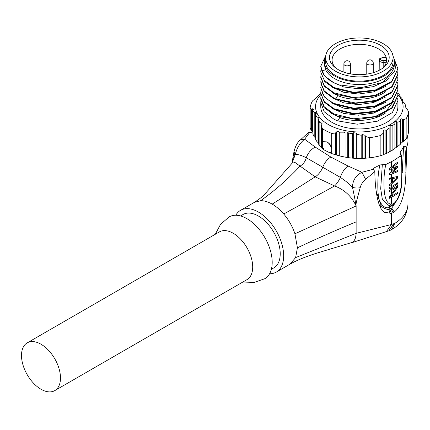 <?xml version="1.0" encoding="UTF-8"?>
<svg xmlns="http://www.w3.org/2000/svg" width="430" height="430" viewBox="0 0 430 430"><rect width="100%" height="100%" fill="white"/><g stroke="black" fill="none" stroke-linecap="round" stroke-linejoin="round"><path stroke-width="0.64" d="M397.89 79.437L391.73 92.611L375.25 101.292L353.718 103.533L333.943 98.76L324.193 91.525L320.775 82.721L324.252 90.918L333.943 98.126L335.819 98.959L355.519 102.985L376.347 100.33L392.058 91.665L397.89 79.437L397.685 77.051M321.011 79.803L320.775 82.087M321.844 82.393L320.769 87.381L322.989 94.535L327.327 99.384L333.943 103.42L353.718 108.193L375.25 105.952L391.73 97.271L397.89 84.731L397.89 85.366L391.735 97.906L375.25 106.586L353.718 108.828L333.943 104.055L324.252 96.847L320.769 87.634M397.89 84.731L397.685 82.356M397.89 90.031L391.73 103.2L375.25 111.881L353.718 114.122L333.943 109.349L324.252 102.146L320.775 93.31L324.252 101.507L333.943 108.715L353.718 113.488L375.25 111.246L391.735 102.566L397.884 90.031L397.685 87.65M321.011 90.397L320.775 92.676M397.89 95.326L392.38 107.882L377.427 116.508L357.33 119.551L337.781 116.245L333.943 114.719L324.236 107.769L320.785 99.185L320.769 97.975L324.252 106.807L333.943 114.009L353.718 118.787L375.25 116.541L391.73 107.86L397.89 95.326L397.685 92.955M329.993 112.612L339.759 117.546L339.759 116.912M375.342 116.519L385.688 111.547L393.912 100.862M386.554 60.737L386.57 60.42A27.246 15.733 0 0 0 386.237 57.604L382.743 57.781A2.413 1.392 0 0 0 380.545 59.233A2.413 1.392 0 0 0 382.974 60.56A2.413 1.392 0 0 0 383.114 60.555L386.57 60.42A27.246 15.733 180 0 1 382.716 68.15M386.237 57.604A27.246 15.733 180 0 0 377.271 48.235A27.246 15.733 0 0 0 338.824 49.719A27.246 15.733 0 0 0 332.084 60.146A27.246 15.733 0 0 0 335.948 68.15M336.857 46.08A29.858 17.238 180 0 1 377.701 43.838A29.858 17.238 180 0 1 383.866 67.257A29.858 17.238 180 0 1 381.808 68.778A29.858 17.238 180 0 1 334.798 67.257A29.858 17.238 180 0 1 336.857 46.08M381.539 42.774A33.728 19.474 0 0 0 345.392 39.7A33.728 19.474 0 0 0 325.607 57.432A33.728 19.474 0 0 0 337.125 72.084A33.728 19.474 0 0 0 373.272 75.159A33.728 19.474 0 0 0 393.058 57.432A33.728 19.474 0 0 0 381.539 42.774M393.058 57.432L393.058 61.667A33.728 19.474 180 0 1 373.272 79.399A33.728 19.474 180 0 1 337.125 76.325A33.728 19.474 180 0 1 325.607 61.667L325.607 57.432M325.693 56.04A35.023 20.221 0 0 0 324.306 61.667A35.023 20.221 0 0 0 336.271 76.884A35.023 20.221 0 0 0 373.81 80.082A35.023 20.221 0 0 0 394.358 61.667A35.023 20.221 0 0 0 392.972 56.04M394.358 61.667L394.358 64.312A35.023 20.221 180 0 1 373.81 82.727A35.023 20.221 180 0 1 336.271 79.534A35.023 20.221 180 0 1 325.462 69.461L324.36 64.317M331.949 81.845L343.769 86.984L358.523 88.731L373.423 86.64L385.688 81.093L389.204 78.174M394.342 65.86L394.326 65.199M324.36 64.564L325.467 69.461L322.043 71.649A38.56 22.263 0 0 0 333.943 82.737A38.56 22.263 0 0 0 338.862 84.85L361.281 87.634L382.345 82.517L394.595 71.461L395.971 64.919L393.923 58.491M331.998 92.461L337.975 95.67C351.944 101.727 374.175 100.04 385.688 91.687M331.949 87.145L343.769 92.283L358.523 94.025L373.423 91.939L385.688 86.392M320.914 100.932L320.785 102.695L324.236 111.778L333.943 119.234L337.781 120.905L339.759 117.546C353.783 122.819 374.659 120.846 385.688 112.87M331.938 108.317L343.753 113.461L358.512 115.213L373.417 113.122L385.688 107.575M331.928 103.017L343.747 108.161L358.507 109.913L373.412 107.828L385.688 102.281M331.981 97.755L343.806 102.883L358.55 104.619L373.433 102.528L385.688 96.981M321.011 74.492L320.775 77.421L324.252 86.258L333.943 93.46L335.819 94.294L355.519 98.325L376.341 95.67L392.058 87L397.89 74.772L397.68 71.745M320.775 76.787L324.252 85.624L333.943 92.826L353.718 97.599L375.25 95.358L391.735 86.677L397.89 74.143M397.89 68.848L391.73 82.017L375.256 90.698L353.718 92.934L333.943 88.166L324.795 81.63L320.78 72.122L324.252 80.324L333.943 87.532L353.718 92.305L375.25 90.063L391.735 81.383L397.89 68.843L394.294 59.141M321.011 69.208L320.775 71.493M320.791 66.338L324.252 75.669L333.943 82.872L338.862 84.85M325.736 55.712L320.785 66.198L322.043 71.649M337.781 120.905L357.33 124.211L377.427 121.174L392.38 112.542L397.884 100.62L397.685 98.228M321.011 95.68L320.775 97.975M397.89 100.62L397.89 106.683A38.56 22.263 180 0 1 375.266 126.952A38.56 22.263 180 0 1 333.943 123.437A38.56 22.263 180 0 1 320.769 106.683L320.769 102.689M320.844 94.632A43.779 25.279 0 0 0 330.509 125.705A43.779 25.279 0 0 0 386.624 126.447A43.779 25.279 0 0 0 397.879 94.697M335.416 133.053L336.47 131.999L336.47 155.01L335.416 154.773L335.416 133.053L331.697 133.402A49.294 28.461 0 0 1 326.875 131.252A49.294 28.461 0 0 1 322.548 128.78L322.548 146.549L324.08 149.903L329.875 152.827L331.697 151.166L331.697 147.463C330.702 144.958 329.095 143.093 326.875 141.873L323.537 141.69L322.548 142.841M339.168 155.768L339.168 131.865L339.872 132.843L339.872 155.999L336.47 155.01M339.168 131.865C338.485 131.037 337.582 131.08 336.47 131.999M344.011 156.928L344.011 132.859L345.059 131.876L345.059 157.1L339.872 155.999M339.872 132.843L344.011 132.859M347.757 157.563L347.757 132.026L348.461 133.117L348.461 157.686L345.059 157.1M347.757 132.026L345.059 131.876M348.461 133.117L352.6 133.59L352.6 158.159L357.05 158.417L357.05 134.343L361.189 135.273L361.189 158.433L364.941 158.261L364.941 135.251L362.237 134.493L362.237 158.396M348.461 157.686L352.6 158.159M352.6 133.59L353.648 132.698L353.648 158.235M356.346 158.385L356.346 133.16L353.648 132.698M356.346 133.16L357.05 134.343M357.05 158.417L361.189 158.433M361.189 135.273L362.237 134.493M364.941 135.251L365.645 136.504L369.365 137.697L369.365 157.875L364.941 158.261M365.645 158.219L365.645 136.504M369.365 137.697A49.294 28.461 0 0 0 380.867 135.434L383.361 133.015L383.361 154.736L380.867 155.612A49.294 28.461 180 0 1 369.365 157.875M380.867 155.612L380.867 135.434M383.361 133.015L383.281 131.639C383.345 130.371 383.952 129.828 385.092 130L386.35 130.322L389.129 128.032L389.042 126.726C389.091 125.549 389.698 125.103 390.854 125.377L392.117 125.813L394.89 123.98L394.89 148.549L392.117 150.382L392.117 125.813M386.35 130.322L386.35 153.483L383.281 154.65M386.35 153.483L389.129 152.107L389.129 128.032M392.117 150.382L389.042 151.951M394.89 123.98L394.81 122.77C394.842 121.706 395.45 121.357 396.621 121.728L397.884 122.254L400.658 120.878L400.658 144.039L397.884 146.329L397.884 122.254M397.884 146.329L394.81 148.302M400.658 120.878L400.572 119.782C400.599 118.836 401.201 118.589 402.383 119.029L403.646 119.626L406.146 118.75L406.146 138.928L400.572 143.679M403.646 141.346L403.646 119.626M406.146 118.75A49.294 28.461 0 0 0 408.5 111.864L407.274 109.021L406.14 108.054L405.254 106.108L405.812 105.823L404.453 103.06L403.318 102.163L402.426 100.507L402.985 100.33L401.625 98.029L400.491 97.223L399.604 95.874L400.163 95.793L398.803 93.95L397.664 93.256M408.5 111.864L408.5 132.042A49.294 28.461 180 0 1 406.146 138.928M405.812 107.753L405.812 105.823M402.985 101.883L402.985 100.33M400.163 96.976L400.163 95.793M320.78 93.514L318.006 95.804L318.006 96.438M318.006 95.804L318.087 96.159L312.519 100.916A49.294 28.461 0 0 0 310.164 107.801L311.385 109.102L312.524 108.774L312.524 131.79L311.385 130.822L311.385 109.102M311.385 130.822L310.164 127.973L310.164 107.801M319.861 122.733L319.861 145.894L318.501 144.045L318.501 119.975L319.861 122.733L320.995 122.684L322.091 123.7L321.328 125.936L322.548 128.78M322.548 146.549L322.548 148.957L321.328 147.657L321.328 125.936M321.328 146.797L319.861 145.894M317.039 117.245L317.039 141.814L315.679 139.513L315.679 114.939L317.039 117.245L318.173 117.084L319.264 117.901L318.501 119.975M317.039 141.814L318.173 142.62L318.173 117.084M312.524 108.774L313.61 109.209L312.852 110.859L312.852 134.02L314.212 136.783L314.212 112.708L315.346 112.456L316.437 113.069L315.679 114.939M314.212 136.783L315.346 137.681L315.346 112.456M312.852 110.859L314.212 112.708M328.386 142.857L332.03 148.323M329.875 152.827A49.294 28.461 180 0 0 331.697 153.575L331.697 151.166M331.697 153.575L335.416 154.773M331.697 147.463L331.697 133.402M324.08 149.903A49.294 28.461 180 0 1 322.548 148.957M308.546 132.424L311.008 132.655L312.433 131.714M309.681 132.456L304.639 139.213L300.747 139.583C297.662 141.835 295.399 145.926 293.964 151.854M292.201 163.12L295.114 162.561L315.19 176.859L334.578 185.964C344.419 189.673 351.6 196.349 356.131 205.981L356.131 233.334C355.884 238.043 354.535 241.079 352.079 242.455L319.721 252.254C311.341 254.759 299.027 258.978 290.013 264.154L295.609 257.602L297.415 247.814L294.932 233.78C292.491 226.486 288.75 219.891 283.719 214C280.075 209.759 276.232 206.47 272.19 204.126C268.126 201.799 264.283 200.654 260.661 200.692L254.399 202.331M356.131 205.986C356.104 204.223 355.003 206.158 360.206 187.684C360.851 184.776 362.651 181.976 365.618 179.283L374.831 171.667C375.035 189.818 377.728 203.25 381.077 208.668L384.28 212.291L391.359 213.312L391.359 224.519L394.686 223.417A48.644 28.084 0 0 0 407.979 204.126C407.231 215.124 401.916 223.53 392.026 229.34M294.932 233.78L356.131 205.981C355.449 204.433 356.717 207.174 352.509 187.383A5.724 1.709 2.7 0 0 360.206 187.684M283.719 214L334.578 185.964A10.379 3.472 121.2 0 0 340.383 177.413A12.97 6.88 -63.7 0 1 348.047 166.028L330.837 157.025L315.244 147.087L304.639 139.213C299.823 143.088 296.721 148.173 295.335 154.456L291.954 163.357M365.618 179.283L361.931 172.279C355.701 175.558 352.562 180.589 352.509 187.383C350.047 184.497 346.005 181.175 340.383 177.413L306.267 157.719C301.398 155.327 297.748 154.241 295.335 154.456L293.964 151.887M260.661 200.692C274.856 190.63 287.998 179.084 300.092 166.055A10.379 8.062 118.2 0 0 306.267 157.719A12.97 8.052 -55.9 0 1 315.244 147.087M215.263 234.291L220.579 224.293L229.131 216.924A35.674 20.597 60 0 1 246.965 218.687A35.674 20.597 -120 0 1 270.271 250.126A35.674 20.597 -120 0 1 264.805 278.71L254.141 282.429L242.832 282.032M27.208 342.861L219.424 231.888A27.568 15.915 60 0 1 233.205 233.253A27.568 15.915 -120 0 1 251.217 257.543A27.568 15.915 -120 0 1 246.992 279.634L54.777 390.607A27.568 15.915 -120 0 0 60.485 377.986A27.568 15.915 -120 0 0 40.99 344.226A27.568 15.915 -120 0 0 27.208 342.861A27.568 15.915 -120 0 0 27.208 374.691A27.568 15.915 -120 0 0 54.777 390.607M271.362 269.304L273.835 267.879A30.809 17.786 60 0 0 278.559 243.192A30.809 17.786 60 0 0 258.43 216.043A30.809 17.786 -120 0 0 243.025 214.516L240.553 215.946M235.807 215.253A35.674 20.597 60 0 1 240.596 210.302A35.674 20.597 60 0 1 258.43 212.071A35.674 20.597 -120 0 1 281.736 243.504A35.674 20.597 -120 0 1 276.27 272.093L290.03 264.149M269.589 273.76A35.674 20.597 -120 0 0 276.27 272.093M392.02 229.33L394.686 223.417M393.729 223.783L388.86 230.792L394.068 223.665M391.37 224.525L386.462 231.582L388.613 230.888M407.979 204.126L407.979 140.578A48.644 28.084 0 0 1 406.565 147.297C406.581 152.639 406.474 161.943 405.915 172.258C405.485 193.016 401.588 206.266 394.235 212.017L393.144 212.651M400.464 153.564L400.142 152.064A45.403 26.214 0 0 0 403.598 146.399L402.211 172.796M398.175 198.273L391.768 208.158L389.225 209.163C388.956 210.985 389.429 212.415 390.65 213.463M391.004 208.598L393.138 212.651L391.359 213.312L389.741 209.061M373.089 169.065L373.046 168.474L380.066 164.932C377.088 174.456 377.357 194.215 379.169 199.654C381.733 205.922 385.087 208.566 389.225 207.588L389.225 209.163C388.139 210.361 381.27 207.507 380.996 205.115L380.217 206.997M373.014 169.022L373.046 168.474L373.401 169.243L361.931 172.279L348.047 166.028M294.636 153.703L293.62 157.971M407.979 140.578A48.644 28.084 0 0 0 407.409 136.294M406.565 147.297L404.694 146.211C405.399 151.274 405.802 159.955 405.92 172.258A2.236 0.822 -177.7 0 0 402.238 172.457M403.598 146.399L404.689 146.216M390.709 205.82A3.241 2.204 79.6 0 0 389.225 207.588L394.364 203.992M380.066 164.932L386.043 164.4C383.485 171.645 383.694 186.959 384.506 193.478C385.839 200.805 388.123 204.325 391.359 204.035L392.628 203.949C395.417 203.793 401.604 194.908 401.631 178.912C402.029 168.877 401.76 166.174 401.453 161.744C401.34 157.815 400.841 155.913 399.943 156.036L400.674 153.838L399.959 152.994M400.271 153.392L400.142 152.064M392.628 203.949L390.886 205.793L392.827 205.126L394.81 203.546L399.029 196.295C400.416 193.355 401.346 188.775 401.813 182.562L401.76 159.019C401.572 156.052 401.206 154.327 400.674 153.838M391.359 171.871L396.18 167.915L391.359 169.565L391.359 171.871L389.403 173.295L389.403 174.881L391.359 174.247L391.359 177.778L389.403 178.063L389.403 179.251L391.359 178.955L391.359 183.132L389.403 184.814L389.403 186.007L391.359 184.309L391.359 186.604L389.403 187.593L389.403 188.786L391.359 187.797L391.359 189.383L389.403 190.372L389.403 191.565L391.359 190.576A48.644 28.084 0 0 0 396.664 187.442L395.713 186.894M391.359 190.576L391.359 194.279L396.664 187.442M391.359 187.797A48.644 28.084 0 0 0 397.61 183.992L396.686 183.459M397.61 183.992L397.61 182.798A48.644 28.084 0 0 1 391.359 186.604M392.386 182.299L392.386 178.724L396.981 177.687L392.386 182.299L391.649 181.874M396.981 177.687L395.707 176.95M392.386 178.724L390.87 177.848M391.359 178.955L390.021 177.972M391.359 184.309L397.61 178.031L395.729 176.945M397.61 178.031L397.61 176.445L391.359 177.778M391.359 183.132L391.649 182.884L391.649 178.912M390.542 167.748L391.461 168.28L397.61 163.335L396.82 162.879M397.61 163.335L397.61 162.142L389.403 168.528L389.403 170.119L391.359 169.565M396.18 167.915L394.933 167.195M391.359 174.247L397.61 171.677L396.503 171.038M397.61 171.677L397.61 170.484L391.461 173.048L390.504 172.494M391.461 173.048L397.61 167.705L396.014 166.786M397.61 167.705L397.61 166.114L391.461 168.28M382.308 164.728L380.7 188.759L382.383 199.563L389.263 205.857L390.548 205.841M391.359 194.279L389.403 196.531L389.403 198.316L391.359 197.327A48.644 28.084 0 0 0 397.61 193.522L396.686 192.989M397.61 193.522L397.61 192.334A48.644 28.084 0 0 1 391.359 196.139L390.714 196.462L389.881 195.983M390.714 196.462L397.61 187.367L396.213 186.561M397.61 187.367L397.61 185.577A48.644 28.084 0 0 1 391.359 189.383M386.043 164.4L391.359 161.712A48.644 28.084 0 0 0 399.943 156.036M381.012 205.126L376.18 191.205M373.401 169.243L374.831 171.667M383.2 67.66L383.2 62.355L386.242 62.242M366.763 63.092A3.241 1.87 0 0 0 367.87 64.5A3.241 1.87 0 0 0 371.348 64.801A3.241 1.87 0 0 0 373.251 63.092A3.241 3.241 0 0 0 371.472 60.2A3.241 3.241 0 0 0 366.763 63.092L366.763 74.127M343.882 63.973A3.241 1.87 0 0 0 344.994 65.387A3.241 1.87 0 0 0 348.467 65.683A3.241 1.87 0 0 0 350.369 63.973A3.241 3.241 0 0 0 348.59 61.081A3.241 3.241 0 0 0 343.882 63.973L343.882 72.181M379.201 70.3L379.244 60.216A3.709 2.139 0 0 0 380.512 61.834A3.709 2.139 0 0 0 383.2 62.355L383.114 60.555M382.743 57.781L382.673 57.545C378.099 59.082 380.486 58.104 379.244 60.216M335.819 98.959L337.975 95.127M385.092 153.902L385.092 130M390.854 150.908L390.854 125.377M396.621 146.952L396.621 121.728M402.383 142.04L402.383 119.029M405.254 107.059L405.254 106.108M402.426 101.265L402.426 100.507M399.604 96.454L399.604 95.874M320.995 122.684L320.995 146.587M391.66 224.449L356.131 233.334L295.609 257.602M356.131 221.875C335.997 230.174 316.426 238.822 297.415 247.814M330.837 157.025A12.97 7.487 -60 0 0 322.839 167.044A12.97 7.487 120 0 1 315.19 176.859L272.19 204.126M391.768 208.158L394.235 212.017M391.359 197.327L391.359 204.035L389.263 205.852M391.359 195.709L391.359 196.139M391.359 161.712L391.359 167.189M373.251 72.681L373.251 63.092M371.864 73.079A3.241 3.241 0 0 0 369.773 73.578M350.369 73.874L350.369 63.973M386.124 57.367L382.673 57.545M324.306 64.312L324.306 61.667M320.775 66.833L320.775 66.198M308.348 132.558L300.925 139.444M292.142 163.174L264.504 194.43C262.811 196.392 259.43 199.036 254.356 202.358L240.596 210.302M389.204 230.668A12.997 12.997 0 0 0 392.106 229.281M350.66 243.063L386.398 231.598M383.684 211.845L384.302 212.264M293.964 151.871L291.943 163.362M390.483 205.846L390.983 205.776M390.472 205.852L390.779 205.803"/></g></svg>
